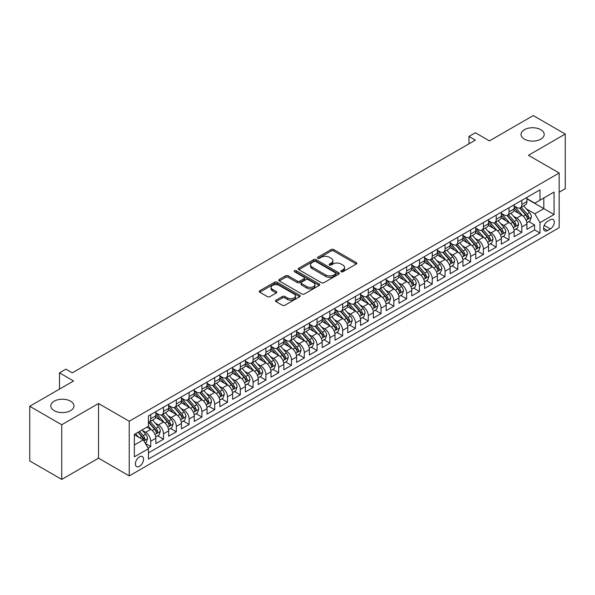 <?xml version="1.0" encoding="UTF-8"?>
<svg xmlns="http://www.w3.org/2000/svg" width="595" height="595" viewBox="0 0 595 595"><rect width="100%" height="100%" fill="white"/><g stroke="black" fill="none" stroke-linecap="round" stroke-linejoin="round"><path stroke-width="0.89" d="M341.173 271.737A1.242 0.721 0 0 0 342.928 271.737L356.271 264.031A1.778 1.026 0 0 0 356.792 263.31A1.778 1.026 0 0 0 356.271 262.581L333.661 249.528A1.778 1.026 0 0 0 331.155 249.528L317.804 257.233A1.242 0.721 0 0 0 317.447 257.747A1.242 0.721 0 0 0 317.804 258.252A1.242 0.721 0 0 0 319.567 258.252L321.293 257.256A5.682 3.28 0 0 1 329.333 257.256L331.214 258.342A5.682 3.28 0 0 1 332.88 260.662A5.682 3.28 0 0 1 331.214 262.983L329.489 263.979A1.242 0.721 0 0 0 329.124 264.485A1.242 0.721 0 0 0 329.489 264.998A1.242 0.721 0 0 0 331.244 264.998L332.977 263.994A5.682 3.28 0 0 1 341.009 263.994L342.899 265.087A5.682 3.28 0 0 1 344.565 267.408A5.682 3.28 0 0 1 342.899 269.728L341.173 270.725A1.242 0.721 0 0 0 340.809 271.231A1.242 0.721 0 0 0 341.173 271.737L341.173 270.725M70.567 401.186A11.58 6.686 0 0 0 57.946 399.736A11.58 6.686 0 0 0 50.798 405.909A11.58 6.686 0 0 0 54.19 410.639A11.58 6.686 0 0 0 66.811 412.09A11.58 6.686 0 0 0 73.959 405.909A11.58 6.686 0 0 0 70.567 401.186M540.81 129.695A11.58 6.686 0 0 0 528.189 128.245A11.58 6.686 0 0 0 521.041 134.418A11.58 6.686 0 0 0 524.433 139.148A11.58 6.686 0 0 0 537.054 140.599A11.58 6.686 0 0 0 544.202 134.418A11.58 6.686 0 0 0 540.81 129.695M139.475 466.309A5.794 3.347 120 0 0 143.254 461.199A5.794 3.347 120 0 0 142.369 456.566A5.794 3.347 120 0 0 139.475 456.848A5.794 3.347 120 0 0 135.69 461.951A5.794 3.347 120 0 0 136.575 466.592A5.794 3.347 120 0 0 139.475 466.309M276.013 300.148A1.778 1.026 0 0 0 275.492 300.869A1.778 1.026 0 0 0 276.013 301.598L282.357 305.257A1.778 1.026 0 0 0 284.871 305.257L299.694 296.704A1.778 1.026 0 0 0 300.207 295.975A1.778 1.026 0 0 0 299.694 295.254L277.084 282.201A1.778 1.026 0 0 0 274.57 282.201L259.747 290.754A1.778 1.026 0 0 0 259.227 291.483A1.778 1.026 0 0 0 259.747 292.204L267.415 296.63A1.778 1.026 0 0 0 269.922 296.63L276.266 292.971A1.778 1.026 0 0 0 276.787 292.242A1.778 1.026 0 0 0 276.266 291.52L272.465 289.326A4.753 2.744 0 0 1 271.075 287.385A4.753 2.744 0 0 1 274.005 284.849A4.753 2.744 0 0 1 279.189 285.444L294.071 294.034A4.753 2.744 0 0 1 295.462 295.975A4.753 2.744 0 0 1 292.532 298.512A4.753 2.744 0 0 1 287.348 297.916L284.871 296.481A1.778 1.026 0 0 0 282.357 296.481L276.013 300.148L276.013 301.598M559.174 192.23L565.25 188.719L565.25 134.054L533.261 115.579L489.432 140.881L475.36 132.759L468.964 136.448L475.36 140.145L72.293 372.849L65.896 369.16L59.5 372.849L59.5 389.108M61.739 424.748L61.739 479.421L98.525 458.18L98.525 403.514L61.739 424.748L29.75 406.281L73.572 380.978L59.5 372.849M98.525 403.514L129.234 421.238L559.174 173.019L559.174 227.692L129.234 475.911L129.234 421.238M565.25 134.054L528.464 155.288L559.174 173.019M321.419 282.707A1.778 1.026 0 0 0 323.933 282.707L338.748 274.146A1.778 1.026 0 0 0 339.269 273.425A1.778 1.026 0 0 0 338.748 272.696L316.146 259.651A1.778 1.026 0 0 0 313.632 259.651L298.809 268.204A1.778 1.026 0 0 0 298.288 268.925A1.778 1.026 0 0 0 298.809 269.654L321.419 282.707M294.979 272.004A1.242 0.721 0 0 1 296.236 272.183L296.236 270.703L319.217 283.979A1.778 1.026 0 0 1 319.738 284.7A1.778 1.026 0 0 1 319.217 285.429L304.402 293.982A1.778 1.026 0 0 1 301.888 293.982L279.278 280.929L279.278 279.479A1.778 1.026 0 0 0 278.757 280.208A1.778 1.026 0 0 0 279.278 280.929M279.278 279.479L285.622 275.82A1.778 1.026 0 0 1 288.136 275.82L297.307 281.108A1.778 1.026 0 0 0 299.813 281.108L304.023 278.683A1.778 1.026 0 0 0 304.543 277.954A1.778 1.026 0 0 0 304.023 277.233L294.48 271.722A1.242 0.721 0 0 1 294.116 271.216A1.242 0.721 0 0 1 294.882 270.546A1.242 0.721 0 0 1 296.236 270.703M61.739 479.421L29.75 460.947L29.75 406.281M148.081 448.117L150.736 446.577L145.425 443.513M142.406 430.468L145.611 432.32A7.237 4.18 60 0 1 150.736 441.185L155.853 438.232L155.853 443.625L163.528 439.192L157.705 435.83M155.198 423.082L158.411 424.934A7.237 4.18 60 0 1 163.528 433.8L168.645 430.847L168.645 436.239L176.328 431.806L170.505 428.445M167.991 415.689L171.204 417.549A7.237 4.18 60 0 1 176.328 426.414L181.445 423.454L181.445 428.854L189.121 424.421L183.297 421.059M180.791 408.304L184.004 410.163A7.237 4.18 60 0 1 189.121 419.021L194.238 416.069L194.238 421.461L201.913 417.028L196.097 413.666M193.583 400.918L196.796 402.77A7.237 4.18 60 0 1 201.913 411.636L207.038 408.683L207.038 414.075L214.713 409.643L208.89 406.281M206.383 393.533L209.596 395.385A7.237 4.18 60 0 1 214.713 404.25L219.83 401.298L219.83 406.69L227.506 402.257L221.682 398.895M219.176 386.14L222.389 387.999A7.237 4.18 60 0 1 227.506 396.865L232.623 393.905L232.623 399.297L240.306 394.864L234.482 391.51M231.976 378.755L235.189 380.607A7.237 4.18 60 0 1 240.306 389.472L245.423 386.519L245.423 391.912L253.098 387.479L247.275 384.117M244.768 371.369L247.981 373.221A7.237 4.18 60 0 1 253.098 382.087L258.215 379.134L258.215 384.526L265.898 380.093L260.075 376.732M257.561 363.976L260.774 365.836A7.237 4.18 60 0 1 265.898 374.701L271.015 371.741L271.015 377.141L278.691 372.708L272.867 369.346M270.361 356.591L273.574 358.45A7.237 4.18 60 0 1 278.691 367.316L283.808 364.356L283.808 369.748L291.483 365.315L285.667 361.953M283.153 349.205L286.366 351.057A7.237 4.18 60 0 1 291.483 359.923L296.608 356.97L296.608 362.362L304.283 357.93L298.459 354.568M295.953 341.82L299.166 343.672A7.237 4.18 60 0 1 304.283 352.538L309.4 349.585L309.4 354.977L317.075 350.544L311.252 347.183M308.745 334.427L311.959 336.287A7.237 4.18 60 0 1 317.075 345.152L322.192 342.192L322.192 347.584L329.875 343.159L324.052 339.797M321.545 327.042L324.758 328.894A7.237 4.18 60 0 1 329.875 337.759L334.992 334.807L334.992 340.199L342.668 335.766L336.844 332.404M334.338 319.656L337.551 321.508A7.237 4.18 60 0 1 342.668 330.374L347.785 327.421L347.785 332.813L355.468 328.38L349.644 325.019M347.13 312.271L350.343 314.123A7.237 4.18 60 0 1 355.468 322.988L360.585 320.036L360.585 325.428L368.26 320.995L362.437 317.633M359.93 304.878L363.143 306.737A7.237 4.18 60 0 1 368.26 315.603L373.377 312.643L373.377 318.035L381.053 313.602L375.237 310.24M372.723 297.493L375.936 299.345A7.237 4.18 60 0 1 381.053 308.21L386.177 305.257L386.177 310.649L393.853 306.217L388.029 302.855M385.523 290.107L388.736 291.959A7.237 4.18 60 0 1 393.853 300.825L398.97 297.872L398.97 303.264L406.645 298.831L400.822 295.47M398.315 282.714L401.528 284.574A7.237 4.18 60 0 1 406.645 293.439L411.762 290.479L411.762 295.879L419.445 291.446L413.622 288.084M411.115 275.329L414.328 277.181A7.237 4.18 60 0 1 419.445 286.046L424.562 283.094L424.562 288.486L432.238 284.053L426.414 280.691M423.908 267.943L427.121 269.795A7.237 4.18 60 0 1 432.238 278.661L437.355 275.708L437.355 281.1L445.038 276.668L439.214 273.306M436.7 260.558L439.913 262.41A7.237 4.18 60 0 1 445.038 271.275L450.155 268.323L450.155 273.715L457.83 269.282L452.007 265.92M449.5 253.165L452.713 255.024A7.237 4.18 60 0 1 457.83 263.89L462.947 260.93L462.947 266.322L470.623 261.889L464.807 258.528M462.293 245.78L465.506 247.632A7.237 4.18 60 0 1 470.623 256.497L475.747 253.544L475.747 258.937L483.423 254.504L477.599 251.142M475.093 238.394L478.306 240.246A7.237 4.18 60 0 1 483.423 249.112L488.54 246.159L488.54 251.551L496.215 247.118L490.392 243.757M487.885 231.001L491.098 232.861A7.237 4.18 60 0 1 496.215 241.726L501.332 238.766L501.332 244.166L509.015 239.733L503.191 236.371M500.685 223.616L503.898 225.475A7.237 4.18 60 0 1 509.015 234.333L514.132 231.381L514.132 236.773L521.808 232.34L521.808 226.948A7.237 4.18 -120 0 0 516.691 218.082L513.478 216.23M515.984 228.978L521.808 232.34M155.853 438.232A7.237 4.18 -120 0 0 150.736 429.367L146.898 427.151M168.645 430.847A7.237 4.18 -120 0 0 163.528 421.981L155.615 417.415M181.445 423.454A7.237 4.18 -120 0 0 176.328 414.596L168.415 410.022M194.238 416.069A7.237 4.18 -120 0 0 189.121 407.203L181.207 402.637M207.038 408.683A7.237 4.18 -120 0 0 201.913 399.818L194 395.251M219.83 401.298A7.237 4.18 -120 0 0 214.713 392.432L206.8 387.858M232.623 393.905A7.237 4.18 -120 0 0 227.506 385.039L219.592 380.473M245.423 386.519A7.237 4.18 -120 0 0 240.306 377.654L232.392 373.087M258.215 379.134A7.237 4.18 -120 0 0 253.098 370.269L245.185 365.702M271.015 371.741A7.237 4.18 -120 0 0 265.898 362.883L257.985 358.309M283.808 364.356A7.237 4.18 -120 0 0 278.691 355.49L270.777 350.924M296.608 356.97A7.237 4.18 -120 0 0 291.483 348.105L283.57 343.538M309.4 349.585A7.237 4.18 -120 0 0 304.283 340.719L296.37 336.145M322.192 342.192A7.237 4.18 -120 0 0 317.075 333.326L309.162 328.76M334.992 334.807A7.237 4.18 -120 0 0 329.875 325.941L321.962 321.374M347.785 327.421A7.237 4.18 -120 0 0 342.668 318.556L334.754 313.989M360.585 320.036A7.237 4.18 -120 0 0 355.468 311.17L347.554 306.596M373.377 312.643A7.237 4.18 -120 0 0 368.26 303.777L360.347 299.211M386.177 305.257A7.237 4.18 -120 0 0 381.053 296.392L373.139 291.825M398.97 297.872A7.237 4.18 -120 0 0 393.853 289.006L385.939 284.432M411.762 290.479A7.237 4.18 -120 0 0 406.645 281.613L398.732 277.047M424.562 283.094A7.237 4.18 -120 0 0 419.445 274.228L411.532 269.661M437.355 275.708A7.237 4.18 -120 0 0 432.238 266.843L424.324 262.276M450.155 268.323A7.237 4.18 -120 0 0 445.038 259.457L437.124 254.883M462.947 260.93A7.237 4.18 -120 0 0 457.83 252.064L449.917 247.498M475.747 253.544A7.237 4.18 -120 0 0 470.623 244.679L462.709 240.112M488.54 246.159A7.237 4.18 -120 0 0 483.423 237.293L475.509 232.719M501.332 238.766A7.237 4.18 -120 0 0 496.215 229.901L488.302 225.334M514.132 231.381A7.237 4.18 -120 0 0 509.015 222.515L501.102 217.949M550.345 219.786L547.526 221.407A5.608 3.235 120 0 0 543.86 226.353A5.608 3.235 120 0 0 544.722 230.845A5.608 3.235 120 0 0 547.526 230.57L550.345 228.941A5.608 3.235 120 0 0 554.005 224.003A5.608 3.235 120 0 0 553.149 219.503A5.608 3.235 120 0 0 550.345 219.786M134.358 445.03L143.313 439.861L148.43 448.719L148.43 459.065L539.977 233.009L539.977 222.664L534.86 213.798L526.27 208.845M148.43 448.719L134.358 456.848L134.358 434.387L148.43 426.265L148.43 415.92L539.977 189.864L539.977 200.203L554.057 192.081L554.057 214.535L539.977 222.664M155.853 412.818L158.411 414.298A7.237 4.18 60 0 0 162.033 414.656L167.15 411.703A7.237 4.18 -120 0 0 168.645 408.386L168.645 404.25M168.645 405.433L171.204 406.906A7.237 4.18 60 0 0 174.826 407.27L179.943 404.31A7.237 4.18 -120 0 0 181.445 401L181.445 396.865M181.445 398.048L184.004 399.52A7.237 4.18 60 0 0 187.618 399.877L192.743 396.924A7.237 4.18 -120 0 0 194.238 393.615L194.238 389.472M194.238 390.655L196.796 392.135A7.237 4.18 60 0 0 200.418 392.492L205.535 389.539A7.237 4.18 -120 0 0 207.038 386.222L207.038 382.087M207.038 383.269L209.596 384.749A7.237 4.18 60 0 0 213.211 385.106L218.328 382.154A7.237 4.18 -120 0 0 219.83 378.837L219.83 374.701M219.83 375.884L222.389 377.356A7.237 4.18 60 0 0 226.011 377.721L231.128 374.761A7.237 4.18 -120 0 0 232.623 371.451L232.623 367.308M232.623 368.491L235.189 369.971A7.237 4.18 60 0 0 238.803 370.328L243.92 367.375A7.237 4.18 -120 0 0 245.423 364.058L245.423 359.923M245.423 361.106L247.981 362.586A7.237 4.18 60 0 0 251.603 362.943L256.72 359.99A7.237 4.18 -120 0 0 258.215 356.673L258.215 352.538M258.215 353.72L260.774 355.2A7.237 4.18 60 0 0 264.396 355.557L269.513 352.597A7.237 4.18 -120 0 0 271.015 349.287L271.015 345.152M271.015 346.335L273.574 347.807A7.237 4.18 60 0 0 277.188 348.164L282.313 345.212A7.237 4.18 -120 0 0 283.808 341.902L283.808 337.759M283.808 338.942L286.366 340.422A7.237 4.18 60 0 0 289.988 340.779L295.105 337.826A7.237 4.18 -120 0 0 296.608 334.509L296.608 330.374M296.608 331.556L299.166 333.036A7.237 4.18 60 0 0 302.781 333.393L307.898 330.441A7.237 4.18 -120 0 0 309.4 327.124L309.4 322.988M309.4 324.171L311.959 325.644A7.237 4.18 60 0 0 315.581 326.008L320.698 323.048A7.237 4.18 -120 0 0 322.192 319.738L322.192 315.595M322.192 316.778L324.758 318.258A7.237 4.18 60 0 0 328.373 318.615L333.49 315.662A7.237 4.18 -120 0 0 334.992 312.345L334.992 308.21M334.992 309.393L337.551 310.873A7.237 4.18 60 0 0 341.173 311.23L346.29 308.277A7.237 4.18 -120 0 0 347.785 304.96L347.785 300.825M347.785 302.007L350.343 303.487A7.237 4.18 60 0 0 353.966 303.844L359.083 300.884A7.237 4.18 -120 0 0 360.585 297.574L360.585 293.439M360.585 294.622L363.143 296.094A7.237 4.18 60 0 0 366.758 296.451L371.882 293.499A7.237 4.18 -120 0 0 373.377 290.189L373.377 286.046M373.377 287.229L375.936 288.709A7.237 4.18 60 0 0 379.558 289.066L384.675 286.113A7.237 4.18 -120 0 0 386.177 282.796L386.177 278.661M386.177 279.843L388.736 281.323A7.237 4.18 60 0 0 392.35 281.68L397.467 278.728A7.237 4.18 -120 0 0 398.97 275.411L398.97 271.275M398.97 272.458L401.528 273.931A7.237 4.18 60 0 0 405.15 274.295L410.267 271.335A7.237 4.18 -120 0 0 411.762 268.025L411.762 263.89M411.762 265.065L414.328 266.545A7.237 4.18 60 0 0 417.943 266.902L423.06 263.949A7.237 4.18 -120 0 0 424.562 260.64L424.562 256.497M424.562 257.68L427.121 259.16A7.237 4.18 60 0 0 430.743 259.517L435.86 256.564A7.237 4.18 -120 0 0 437.355 253.247L437.355 249.112M437.355 250.294L439.913 251.774A7.237 4.18 60 0 0 443.535 252.131L448.652 249.171A7.237 4.18 -120 0 0 450.155 245.861L450.155 241.726M450.155 242.909L452.713 244.381A7.237 4.18 60 0 0 456.328 244.738L461.452 241.786A7.237 4.18 -120 0 0 462.947 238.476L462.947 234.333M462.947 235.516L465.506 236.996A7.237 4.18 60 0 0 469.128 237.353L474.245 234.4A7.237 4.18 -120 0 0 475.747 231.083L475.747 226.948M475.747 228.13L478.306 229.611A7.237 4.18 60 0 0 481.92 229.968L487.037 227.015A7.237 4.18 -120 0 0 488.54 223.698L488.54 219.562M488.54 220.745L491.098 222.218A7.237 4.18 60 0 0 494.72 222.582L499.837 219.622A7.237 4.18 -120 0 0 501.332 216.312L501.332 212.177M501.332 213.36L503.898 214.832A7.237 4.18 60 0 0 507.513 215.189L512.63 212.237A7.237 4.18 -120 0 0 514.132 208.927L514.132 204.784M148.43 452.862L534.607 229.908L534.607 224.955L526.925 229.387L526.925 223.995A7.237 4.18 -120 0 0 521.808 215.13L513.894 210.563M514.132 205.967L516.691 207.447A7.237 4.18 -120 0 0 520.313 207.804A7.237 4.18 -120 0 0 521.808 204.494L521.808 200.351M520.313 207.804L525.43 204.851A7.237 4.18 -120 0 0 526.925 201.534L526.925 197.399M150.736 414.589L150.736 418.731A7.237 4.18 60 0 1 149.233 422.041A7.237 4.18 60 0 1 148.43 422.338M149.233 422.041L154.35 419.088A7.237 4.18 -120 0 0 155.853 415.771L155.853 411.636M163.528 407.203L163.528 411.338A7.237 4.18 60 0 1 162.033 414.656M176.328 399.818L176.328 403.953A7.237 4.18 60 0 1 174.826 407.27M189.121 392.432L189.121 396.568A7.237 4.18 60 0 1 187.618 399.877M201.913 385.039L201.913 389.182A7.237 4.18 60 0 1 200.418 392.492M214.713 377.654L214.713 381.789A7.237 4.18 60 0 1 213.211 385.106M227.506 370.269L227.506 374.404A7.237 4.18 60 0 1 226.011 377.721M240.306 362.876L240.306 367.018A7.237 4.18 60 0 1 238.803 370.328M253.098 355.49L253.098 359.625A7.237 4.18 60 0 1 251.603 362.943M265.898 348.105L265.898 352.24A7.237 4.18 60 0 1 264.396 355.557M278.691 340.719L278.691 344.855A7.237 4.18 60 0 1 277.188 348.164M291.483 333.326L291.483 337.469A7.237 4.18 60 0 1 289.988 340.779M304.283 325.941L304.283 330.076A7.237 4.18 60 0 1 302.781 333.393M317.075 318.556L317.075 322.691A7.237 4.18 60 0 1 315.581 326.008M329.875 311.17L329.875 315.305A7.237 4.18 60 0 1 328.373 318.615M342.668 303.777L342.668 307.92A7.237 4.18 60 0 1 341.173 311.23M355.468 296.392L355.468 300.527A7.237 4.18 60 0 1 353.966 303.844M368.26 289.006L368.26 293.142A7.237 4.18 60 0 1 366.758 296.451M381.053 281.613L381.053 285.756A7.237 4.18 60 0 1 379.558 289.066M393.853 274.228L393.853 278.363A7.237 4.18 60 0 1 392.35 281.68M406.645 266.843L406.645 270.978A7.237 4.18 60 0 1 405.15 274.295M419.445 259.457L419.445 263.592A7.237 4.18 60 0 1 417.943 266.902M432.238 252.064L432.238 256.207A7.237 4.18 60 0 1 430.743 259.517M445.038 244.679L445.038 248.814A7.237 4.18 60 0 1 443.535 252.131M457.83 237.293L457.83 241.429A7.237 4.18 60 0 1 456.328 244.738M470.623 229.901L470.623 234.043A7.237 4.18 60 0 1 469.128 237.353M483.423 222.515L483.423 226.65A7.237 4.18 60 0 1 481.92 229.968M496.215 215.13L496.215 219.265A7.237 4.18 60 0 1 494.72 222.582M509.015 207.744L509.015 211.88A7.237 4.18 60 0 1 507.513 215.189M509.015 234.333L509.015 239.733M496.215 241.726L496.215 247.118M483.423 249.112L483.423 254.504M470.623 256.497L470.623 261.889M457.83 263.89L457.83 269.282M445.038 271.275L445.038 276.668M432.238 278.661L432.238 284.053M419.445 286.046L419.445 291.446M406.645 293.439L406.645 298.831M393.853 300.825L393.853 306.217M381.053 308.21L381.053 313.602M368.26 315.603L368.26 320.995M355.468 322.988L355.468 328.38M342.668 330.374L342.668 335.766M329.875 337.759L329.875 343.159M317.075 345.152L317.075 350.544M304.283 352.538L304.283 357.93M291.483 359.923L291.483 365.315M278.691 367.316L278.691 372.708M265.898 374.701L265.898 380.093M253.098 382.087L253.098 387.479M240.306 389.472L240.306 394.864M227.506 396.865L227.506 402.257M214.713 404.25L214.713 409.643M201.913 411.636L201.913 417.028M189.121 419.021L189.121 424.421M176.328 426.414L176.328 431.806M163.528 433.8L163.528 439.192M150.736 441.185L150.736 446.577M143.313 439.861L134.358 434.685M534.86 213.798L543.815 208.629L543.815 197.986L554.057 192.081M526.925 198.879L554.057 214.535M526.925 198.581L534.86 203.163L539.977 200.203M98.525 458.18L129.234 475.911M468.964 136.448L468.964 143.841M528.784 221.593L534.607 224.955M534.607 229.908L539.977 233.009M341.664 271.915L342.899 271.201A5.682 3.28 0 0 0 344.565 268.88L344.565 267.408M332.88 260.662L332.88 262.142A5.682 3.28 0 0 1 331.214 264.463L329.987 265.169M356.271 262.581L356.271 264.031L333.661 251.008A1.778 1.026 0 0 0 331.155 251.008L318.303 258.423M338.748 272.696L338.748 274.146L316.146 261.123A1.778 1.026 0 0 0 313.632 261.123L298.831 269.669M335.61 273.931A1.242 0.721 0 0 0 335.974 273.425A1.242 0.721 0 0 0 335.61 272.919L315.767 261.458A1.242 0.721 0 0 0 314.011 261.458L312.189 262.514A5.682 3.28 0 0 0 310.523 264.834A5.682 3.28 0 0 0 312.189 267.155L325.755 274.987A5.682 3.28 0 0 0 333.788 274.987L335.61 273.931L335.61 275.411A1.242 0.721 0 0 0 335.974 274.905L335.974 273.425M310.523 264.834L310.523 266.307A5.682 3.28 0 0 0 312.189 268.628L312.189 267.155M335.61 275.411L333.788 276.459A5.682 3.28 0 0 1 325.755 276.459L312.189 268.628M279.308 280.944L285.622 277.292L285.622 275.82M304.543 277.954L304.543 279.434A1.778 1.026 0 0 1 304.023 280.156L299.813 282.588A1.778 1.026 0 0 1 297.307 282.588L288.136 277.292A1.778 1.026 0 0 0 285.622 277.292M296.236 272.183L319.195 285.436M306.819 286.604A4.753 2.744 0 0 0 311.996 287.199A4.753 2.744 0 0 0 314.926 284.663A4.753 2.744 0 0 0 313.535 282.722L308.292 279.695A1.778 1.026 0 0 0 305.785 279.695L301.576 282.127A1.778 1.026 0 0 0 301.055 282.848A1.778 1.026 0 0 0 301.576 283.577L306.819 286.604L306.819 288.084A4.753 2.744 0 0 0 311.996 288.679A4.753 2.744 0 0 0 314.926 286.143L314.926 284.663M301.055 282.848L301.055 284.328A1.778 1.026 0 0 0 301.576 285.057L301.576 283.577M306.819 288.084L301.576 285.057M295.462 295.975L295.462 297.455A4.753 2.744 0 0 1 292.532 299.992A4.753 2.744 0 0 1 287.348 299.397L284.871 297.961A1.778 1.026 0 0 0 282.357 297.961L276.035 301.613M271.075 287.385L271.075 288.858A4.753 2.744 0 0 0 272.465 290.799L272.465 289.326M276.244 292.978L272.465 290.799M299.664 296.712L277.084 283.674A1.778 1.026 0 0 0 274.57 283.674L259.777 292.219M526.82 222.723L530.123 220.819L531.402 217.123A4.797 2.767 -120 0 0 529.535 212.623L523.689 205.855M522.522 215.598L515.59 207.573A13.841 7.995 -120 0 0 514.132 206.049M518.714 213.345L514.839 208.852A11.491 6.634 -120 0 0 514.132 208.079M519.658 208.064L525.571 214.914A4.797 2.767 60 0 1 527.282 218.216C528.003 219.176 528.516 218.886 528.814 217.331A4.797 2.767 -120 0 0 527.103 214.022L521.257 207.253M520.008 207.953L526.359 215.308A2.439 1.413 60 0 1 526.977 216.268L528.814 217.331M527.282 218.216L527.631 218.782M514.02 230.116L517.33 228.205L518.609 224.508A4.797 2.767 -120 0 0 516.743 220.009L510.897 213.241M509.722 222.984L502.79 214.959A13.841 7.995 -120 0 0 501.332 213.434M505.921 220.73L502.046 216.245A11.491 6.634 -120 0 0 501.332 215.472M506.858 215.45L512.778 222.299A4.797 2.767 60 0 1 514.482 225.602C515.203 226.569 515.716 226.271 516.021 224.717A4.797 2.767 -120 0 0 514.311 221.414L508.465 214.646M507.208 215.338L513.567 222.694A2.439 1.413 60 0 1 514.177 223.653L516.021 224.717M514.482 225.602L514.831 226.167M501.228 237.502L504.538 235.59L505.817 231.901A4.797 2.767 -120 0 0 503.943 227.394L498.097 220.626M496.929 230.369L489.997 222.344A13.841 7.995 -120 0 0 488.54 220.819M493.129 228.123L489.246 223.631A11.491 6.634 -120 0 0 488.54 222.857M494.066 222.842L499.978 229.685A4.797 2.767 60 0 1 501.689 232.987C502.411 233.954 502.924 233.657 503.221 232.102A4.797 2.767 -120 0 0 501.518 228.8L495.672 222.032M494.415 222.731L500.767 230.087A2.439 1.413 60 0 1 501.384 231.038L503.221 232.102M501.689 232.987L502.039 233.56M488.436 244.887L491.738 242.983L493.017 239.287A4.797 2.767 -120 0 0 491.15 234.787L485.304 228.011M484.129 237.762L477.197 229.73A13.841 7.995 -120 0 0 475.747 228.212M480.329 235.508L476.454 231.016A11.491 6.634 -120 0 0 475.747 230.243M481.273 230.228L487.186 237.07A4.797 2.767 60 0 1 488.897 240.38C489.611 241.339 490.124 241.049 490.429 239.488A4.797 2.767 -120 0 0 488.718 236.185L482.872 229.417M481.615 230.116L487.974 237.472A2.439 1.413 60 0 1 488.584 238.424L490.429 239.488M488.897 240.38L489.239 240.945M475.636 252.28L478.945 250.369L480.224 246.672A4.797 2.767 -120 0 0 478.358 242.172L472.512 235.404M471.337 245.147L464.405 237.122A13.841 7.995 -120 0 0 462.947 235.598M467.536 242.894L463.654 238.402A11.491 6.634 -120 0 0 462.947 237.636M468.473 237.613L474.386 244.463A4.797 2.767 60 0 1 476.097 247.765C476.818 248.732 477.331 248.435 477.636 246.88A4.797 2.767 -120 0 0 475.926 243.578L470.08 236.803M468.823 237.502L475.174 244.857A2.439 1.413 60 0 1 475.792 245.817L477.636 246.88M476.097 247.765L476.446 248.331M462.843 259.665L466.145 257.754L467.425 254.058A4.797 2.767 -120 0 0 465.558 249.558L459.712 242.79M458.544 252.533L451.605 244.508A13.841 7.995 -120 0 0 450.155 242.983M454.736 250.279L450.861 245.795A11.491 6.634 -120 0 0 450.155 245.021M455.681 244.999L461.594 251.849A4.797 2.767 60 0 1 463.304 255.151C464.026 256.118 464.531 255.82 464.836 254.266A4.797 2.767 -120 0 0 463.126 250.964L457.28 244.195M456.03 244.887L462.382 252.25A2.439 1.413 60 0 1 462.999 253.202L464.836 254.266M463.304 255.151L463.654 255.724M450.043 267.051L453.353 265.139L454.632 261.45A4.797 2.767 -120 0 0 452.765 256.943L446.919 250.175M445.744 259.926L438.812 251.893A13.841 7.995 -120 0 0 437.355 250.376M441.944 257.672L438.061 253.18A11.491 6.634 -120 0 0 437.355 252.406M442.881 252.392L448.794 259.234A4.797 2.767 60 0 1 450.504 262.536C451.226 263.503 451.739 263.206 452.044 261.651A4.797 2.767 -120 0 0 450.333 258.349L444.487 251.581M443.23 252.28L449.582 259.636A2.439 1.413 60 0 1 450.199 260.588L452.044 261.651M450.504 262.536L450.854 263.109M437.251 274.436L440.553 272.532L441.832 268.836A4.797 2.767 -120 0 0 439.965 264.336L434.119 257.568M432.952 267.311L426.02 259.279A13.841 7.995 -120 0 0 424.562 257.761M429.144 265.058L425.269 260.565A11.491 6.634 -120 0 0 424.562 259.792M430.088 259.777L436.001 266.627A4.797 2.767 60 0 1 437.712 269.929C438.433 270.889 438.946 270.599 439.244 269.044A4.797 2.767 -120 0 0 437.533 265.734L431.687 258.966M430.438 259.665L436.789 267.021A2.439 1.413 60 0 1 437.407 267.981L439.244 269.044M437.712 269.929L438.061 270.494M424.451 281.829L427.76 279.918L429.04 276.221A4.797 2.767 -120 0 0 427.173 271.722L421.327 264.954M420.152 274.697L413.22 266.672A13.841 7.995 -120 0 0 411.762 265.147M416.351 272.443L412.476 267.958A11.491 6.634 -120 0 0 411.762 267.185M417.288 267.162L423.209 274.012A4.797 2.767 60 0 1 424.912 277.315C425.633 278.282 426.146 277.984 426.451 276.43A4.797 2.767 -120 0 0 424.741 273.127L418.895 266.359M417.638 267.051L423.997 274.407A2.439 1.413 60 0 1 424.607 275.366L426.451 276.43M424.912 277.315L425.261 277.88M411.658 289.215L414.968 287.303L416.247 283.614A4.797 2.767 -120 0 0 414.373 279.107L408.527 272.339M407.359 282.082L400.428 274.057A13.841 7.995 -120 0 0 398.97 272.532M403.559 279.829L399.676 275.344A11.491 6.634 -120 0 0 398.97 274.57M404.496 274.555L410.409 281.398A4.797 2.767 60 0 1 412.119 284.7C412.841 285.667 413.354 285.369 413.651 283.815A4.797 2.767 -120 0 0 411.948 280.513L406.095 273.745M404.845 274.444L411.197 281.799A2.439 1.413 60 0 1 411.814 282.751L413.651 283.815M412.119 284.7L412.469 285.273M398.866 296.6L402.168 294.696L403.447 291A4.797 2.767 -120 0 0 401.58 286.5L395.735 279.724M394.559 289.475L387.628 281.442A13.841 7.995 -120 0 0 386.177 279.925M390.759 287.221L386.884 282.729A11.491 6.634 -120 0 0 386.177 281.956M391.703 281.941L397.616 288.783A4.797 2.767 60 0 1 399.327 292.093C400.041 293.052 400.554 292.755 400.859 291.2A4.797 2.767 -120 0 0 399.148 287.898L393.302 281.13M392.046 281.829L398.405 289.185A2.439 1.413 60 0 1 399.014 290.137L400.859 291.2M399.327 292.093L399.669 292.658M386.066 303.993L389.375 302.082L390.655 298.385A4.797 2.767 -120 0 0 388.788 293.885L382.942 287.117M381.767 296.86L374.835 288.835A13.841 7.995 -120 0 0 373.377 287.311M377.966 294.607L374.084 290.115A11.491 6.634 -120 0 0 373.377 289.349M378.903 289.326L384.816 296.176A4.797 2.767 60 0 1 386.527 299.478C387.248 300.445 387.762 300.148 388.066 298.593A4.797 2.767 -120 0 0 386.356 295.291L380.51 288.516M379.253 289.215L385.605 296.57A2.439 1.413 60 0 1 386.222 297.53L388.066 298.593M386.527 299.478L386.876 300.044M373.273 311.378L376.576 309.467L377.855 305.771A4.797 2.767 -120 0 0 375.988 301.271L370.142 294.503M368.974 304.246L362.035 296.221A13.841 7.995 -120 0 0 360.585 294.696M365.166 301.992L361.291 297.507A11.491 6.634 -120 0 0 360.585 296.734M366.111 296.712L372.024 303.562A4.797 2.767 60 0 1 373.734 306.864C374.456 307.831 374.962 307.533 375.267 305.979A4.797 2.767 -120 0 0 373.556 302.676L367.71 295.908M366.453 296.6L372.812 303.963A2.439 1.413 60 0 1 373.429 304.915L375.267 305.979M373.734 306.864L374.084 307.437M360.473 318.764L363.783 316.852L365.062 313.163A4.797 2.767 -120 0 0 363.195 308.656L357.35 301.888M356.174 311.631L349.243 303.606A13.841 7.995 -120 0 0 347.785 302.089M352.374 309.385L348.492 304.893A11.491 6.634 -120 0 0 347.785 304.119M353.311 304.105L359.224 310.947A4.797 2.767 60 0 1 360.934 314.249C361.656 315.216 362.169 314.919 362.474 313.364A4.797 2.767 -120 0 0 360.763 310.062L354.918 303.294M353.661 303.993L360.012 311.349A2.439 1.413 60 0 1 360.63 312.301L362.474 313.364M360.934 314.249L361.284 314.822M347.681 326.149L350.983 324.245L352.262 320.549A4.797 2.767 -120 0 0 350.396 316.049L344.55 309.281M343.382 319.024L336.443 310.992A13.841 7.995 -120 0 0 334.992 309.474M339.574 316.771L335.699 312.278A11.491 6.634 -120 0 0 334.992 311.505M340.519 311.49L346.431 318.34A4.797 2.767 60 0 1 348.142 321.642C348.863 322.602 349.377 322.312 349.674 320.757A4.797 2.767 -120 0 0 347.963 317.447L342.118 310.679M340.868 311.378L347.22 318.734A2.439 1.413 60 0 1 347.837 319.693L349.674 320.757M348.142 321.642L348.492 322.207M334.881 333.542L338.191 331.631L339.47 327.934A4.797 2.767 -120 0 0 337.603 323.435L331.757 316.666M330.582 326.41L323.65 318.385A13.841 7.995 -120 0 0 322.192 316.86M326.781 324.156L322.907 319.664A11.491 6.634 -120 0 0 322.192 318.898M327.719 318.875L333.639 325.725A4.797 2.767 60 0 1 335.342 329.028C336.063 329.994 336.577 329.697 336.882 328.142A4.797 2.767 -120 0 0 335.171 324.84L329.325 318.072M328.068 318.764L334.427 326.12A2.439 1.413 60 0 1 335.037 327.079L336.882 328.142M335.342 329.028L335.692 329.593M322.088 340.928L325.398 339.016L326.67 335.327A4.797 2.767 -120 0 0 324.803 330.82L318.957 324.052M317.789 333.795L310.858 325.77A13.841 7.995 -120 0 0 309.4 324.245M313.989 331.541L310.107 327.057A11.491 6.634 -120 0 0 309.4 326.283M314.926 326.268L320.839 333.111A4.797 2.767 60 0 1 322.55 336.413C323.271 337.38 323.784 337.082 324.082 335.528A4.797 2.767 -120 0 0 322.378 332.226L316.525 325.458M315.276 326.157L321.627 333.512A2.439 1.413 60 0 1 322.245 334.464L324.082 335.528M322.55 336.413L322.899 336.986M309.296 348.313L312.598 346.409L313.877 342.713A4.797 2.767 -120 0 0 312.011 338.205L306.165 331.437M304.99 341.188L298.058 333.155A13.841 7.995 -120 0 0 296.608 331.638M301.189 338.934L297.314 334.442A11.491 6.634 -120 0 0 296.608 333.669M302.134 333.654L308.046 340.496A4.797 2.767 60 0 1 309.757 343.806C310.471 344.765 310.984 344.468 311.289 342.913A4.797 2.767 -120 0 0 309.579 339.611L303.733 332.843M302.476 333.542L308.835 340.898A2.439 1.413 60 0 1 309.445 341.85L311.289 342.913M309.757 343.806L310.099 344.371M296.496 355.706L299.806 353.794L301.085 350.098A4.797 2.767 -120 0 0 299.218 345.598L293.372 338.83M292.197 348.573L285.265 340.548A13.841 7.995 -120 0 0 283.808 339.024M288.397 346.32L284.514 341.828A11.491 6.634 -120 0 0 283.808 341.061M289.334 341.039L295.246 347.889A4.797 2.767 60 0 1 296.957 351.191C297.679 352.151 298.192 351.861 298.497 350.306A4.797 2.767 -120 0 0 296.786 346.997L290.94 340.228M289.683 340.928L296.035 348.283A2.439 1.413 60 0 1 296.652 349.243L298.497 350.306M296.957 351.191L297.307 351.757M283.703 363.091L287.006 361.18L288.285 357.483A4.797 2.767 -120 0 0 286.418 352.984L280.572 346.216M279.405 355.959L272.465 347.934A13.841 7.995 -120 0 0 271.015 346.409M275.597 353.705L271.722 349.22A11.491 6.634 -120 0 0 271.015 348.447M276.541 348.425L282.454 355.274A4.797 2.767 60 0 1 284.165 358.577C284.886 359.544 285.392 359.246 285.697 357.692A4.797 2.767 -120 0 0 283.986 354.389L278.14 347.621M276.883 348.313L283.242 355.676A2.439 1.413 60 0 1 283.86 356.628L285.697 357.692M284.165 358.577L284.514 359.149M270.904 370.477L274.213 368.565L275.492 364.876A4.797 2.767 -120 0 0 273.626 360.369L267.78 353.601M266.605 363.344L259.673 355.319A13.841 7.995 -120 0 0 258.215 353.802M262.804 361.098L258.922 356.606A11.491 6.634 -120 0 0 258.215 355.832M263.741 355.817L269.654 362.66A4.797 2.767 60 0 1 271.365 365.962C272.086 366.929 272.599 366.632 272.904 365.077A4.797 2.767 -120 0 0 271.194 361.775L265.348 355.007M264.091 355.706L270.442 363.062A2.439 1.413 60 0 1 271.06 364.014L272.904 365.077M271.365 365.962L271.714 366.535M258.111 377.862L261.413 375.958L262.692 372.262A4.797 2.767 -120 0 0 260.826 367.762L254.98 360.987M253.812 370.737L246.873 362.705A13.841 7.995 -120 0 0 245.423 361.187M250.004 368.483L246.129 363.991A11.491 6.634 -120 0 0 245.423 363.218M250.949 363.203L256.862 370.053A4.797 2.767 60 0 1 258.572 373.355C259.294 374.315 259.807 374.024 260.104 372.463A4.797 2.767 -120 0 0 258.394 369.16L252.548 362.392M251.298 363.091L257.65 370.447A2.439 1.413 60 0 1 258.267 371.406L260.104 372.463M258.572 373.355L258.922 373.92M245.311 385.255L248.621 383.344L249.9 379.647A4.797 2.767 -120 0 0 248.033 375.147L242.187 368.379M241.012 378.123L234.08 370.097A13.841 7.995 -120 0 0 232.623 368.573M237.212 375.869L233.337 371.377A11.491 6.634 -120 0 0 232.623 370.611M238.149 370.588L244.069 377.438A4.797 2.767 60 0 1 245.772 380.74C246.494 381.707 247.007 381.41 247.312 379.855A4.797 2.767 -120 0 0 245.601 376.553L239.755 369.785M238.498 370.477L244.857 377.832A2.439 1.413 60 0 1 245.467 378.792L247.312 379.855M245.772 380.74L246.122 381.306M232.519 392.64L235.828 390.729L237.1 387.04A4.797 2.767 -120 0 0 235.233 382.533L229.387 375.765M228.22 385.508L221.288 377.483A13.841 7.995 -120 0 0 219.83 375.958M224.419 383.254L220.537 378.77A11.491 6.634 -120 0 0 219.83 377.996M225.356 377.981L231.269 384.824A4.797 2.767 60 0 1 232.98 388.126C233.701 389.093 234.214 388.795 234.512 387.241A4.797 2.767 -120 0 0 232.809 383.939L226.955 377.171M225.706 377.87L232.057 385.225A2.439 1.413 60 0 1 232.675 386.177L234.512 387.241M232.98 388.126L233.329 388.699M219.726 400.026L223.028 398.122L224.308 394.426A4.797 2.767 -120 0 0 222.441 389.918L216.595 383.15M215.42 392.901L208.488 384.868A13.841 7.995 -120 0 0 207.038 383.351M211.619 390.647L207.744 386.155A11.491 6.634 -120 0 0 207.038 385.381M212.564 385.367L218.477 392.209A4.797 2.767 60 0 1 220.187 395.519C220.901 396.478 221.414 396.181 221.719 394.626A4.797 2.767 -120 0 0 220.009 391.324L214.163 384.556M212.906 385.255L219.265 392.611A2.439 1.413 60 0 1 219.875 393.563L221.719 394.626M220.187 395.519L220.529 396.084M206.926 407.411L210.236 405.507L211.515 401.811A4.797 2.767 -120 0 0 209.648 397.311L203.795 390.543M202.627 400.286L195.696 392.261A13.841 7.995 -120 0 0 194.238 390.737M198.827 398.033L194.944 393.54A11.491 6.634 -120 0 0 194.238 392.767M199.764 392.752L205.677 399.602A4.797 2.767 60 0 1 207.387 402.904C208.109 403.864 208.622 403.574 208.927 402.019A4.797 2.767 -120 0 0 207.216 398.71L201.37 391.941M200.113 392.64L206.465 399.996A2.439 1.413 60 0 1 207.082 400.956L208.927 402.019M207.387 402.904L207.737 403.47M194.134 414.804L197.436 412.893L198.715 409.196A4.797 2.767 -120 0 0 196.848 404.697L191.002 397.929M189.835 407.672L182.896 399.647A13.841 7.995 -120 0 0 181.445 398.122M186.027 405.418L182.152 400.933A11.491 6.634 -120 0 0 181.445 400.16M186.971 400.137L192.884 406.987A4.797 2.767 60 0 1 194.595 410.29C195.316 411.257 195.822 410.959 196.127 409.405A4.797 2.767 -120 0 0 194.416 406.102L188.57 399.334M187.313 400.026L193.672 407.382A2.439 1.413 60 0 1 194.29 408.341L196.127 409.405M194.595 410.29L194.944 410.862M181.334 422.19L184.643 420.278L185.923 416.589A4.797 2.767 -120 0 0 184.056 412.082L178.21 405.314M177.035 415.057L170.103 407.032A13.841 7.995 -120 0 0 168.645 405.507M173.234 412.811L169.352 408.319A11.491 6.634 -120 0 0 168.645 407.545M174.171 407.53L180.084 414.373A4.797 2.767 60 0 1 181.795 417.675C182.516 418.642 183.029 418.345 183.334 416.79A4.797 2.767 -120 0 0 181.624 413.488L175.778 406.72M174.521 407.419L180.873 414.774A2.439 1.413 60 0 1 181.49 415.727L183.334 416.79M181.795 417.675L182.144 418.248M168.541 429.575L171.843 427.671L173.123 423.975A4.797 2.767 -120 0 0 171.256 419.475L165.41 412.699M164.242 422.45L157.303 414.418A13.841 7.995 -120 0 0 155.853 412.9M160.434 420.196L156.559 415.704A11.491 6.634 -120 0 0 155.853 414.931M161.379 414.916L167.292 421.758A4.797 2.767 60 0 1 169.002 425.068C169.724 426.027 170.237 425.737 170.534 424.176A4.797 2.767 -120 0 0 168.824 420.873L162.978 414.105M161.728 414.804L168.08 422.16A2.439 1.413 60 0 1 168.697 423.119L170.534 424.176M169.002 425.068L169.352 425.633M155.741 436.968L159.051 435.057L160.33 431.36A4.797 2.767 -120 0 0 158.463 426.86L152.618 420.092M151.442 429.835L148.386 426.288M147.642 427.582L147.144 427.009M148.579 422.301L154.499 429.151A4.797 2.767 60 0 1 156.202 432.453C156.924 433.42 157.437 433.123 157.742 431.568A4.797 2.767 -120 0 0 156.031 428.266L150.185 421.491M148.929 422.19L155.288 429.545A2.439 1.413 60 0 1 155.897 430.505L157.742 431.568M156.202 432.453L156.552 433.019M145.165 443.074L146.258 442.442L147.53 438.753A4.797 2.767 -120 0 0 145.663 434.246L141.989 429.984M138.553 437.109L135.586 433.681M134.849 434.967L134.358 434.402M138.018 432.275L141.699 436.537A4.797 2.767 60 0 1 143.41 439.839C144.131 440.806 144.644 440.508 144.942 438.954A4.797 2.767 -120 0 0 143.239 435.652L139.557 431.39M138.315 432.104L142.488 436.938A2.439 1.413 60 0 1 143.105 437.89L144.942 438.954M143.41 439.839L143.759 440.412M145.611 432.32L150.736 429.367M158.411 424.934L163.528 421.981M171.204 417.549L176.328 414.596M184.004 410.163L189.121 407.203M196.796 402.77L201.913 399.818M209.596 395.385L214.713 392.432M222.389 387.999L227.506 385.039M235.189 380.607L240.306 377.654M247.981 373.221L253.098 370.269M260.774 365.836L265.898 362.883M273.574 358.45L278.691 355.49M286.366 351.057L291.483 348.105M299.166 343.672L304.283 340.719M311.959 336.287L317.075 333.326M324.758 328.894L329.875 325.941M337.551 321.508L342.668 318.556M350.343 314.123L355.468 311.17M363.143 306.737L368.26 303.777M375.936 299.345L381.053 296.392M388.736 291.959L393.853 289.006M401.528 284.574L406.645 281.613M414.328 277.181L419.445 274.228M427.121 269.795L432.238 266.843M439.913 262.41L445.038 259.457M452.713 255.024L457.83 252.064M465.506 247.632L470.623 244.679M478.306 240.246L483.423 237.293M491.098 232.861L496.215 229.901M503.898 225.475L509.015 222.515M516.691 218.082L521.808 215.13M521.808 204.494L526.925 201.534M150.736 418.731L155.853 415.771M163.528 411.338L168.645 408.386M176.328 403.953L181.445 401M189.121 396.568L194.238 393.615M201.913 389.182L207.038 386.222M214.713 381.789L219.83 378.837M227.506 374.404L232.623 371.451M240.306 367.018L245.423 364.058M253.098 359.625L258.215 356.673M265.898 352.24L271.015 349.287M278.691 344.855L283.808 341.902M291.483 337.469L296.608 334.509M304.283 330.076L309.4 327.124M317.075 322.691L322.192 319.738M329.875 315.305L334.992 312.345M342.668 307.92L347.785 304.96M355.468 300.527L360.585 297.574M368.26 293.142L373.377 290.189M381.053 285.756L386.177 282.796M393.853 278.363L398.97 275.411M406.645 270.978L411.762 268.025M419.445 263.592L424.562 260.64M432.238 256.207L437.355 253.247M445.038 248.814L450.155 245.861M457.83 241.429L462.947 238.476M470.623 234.043L475.747 231.083M483.423 226.65L488.54 223.698M496.215 219.265L501.332 216.312M509.015 211.88L514.132 208.927M521.808 226.948L526.925 223.995M544.209 225.401L550.345 228.941M543.562 228.279L547.526 230.57M342.899 271.201L342.899 269.728M329.489 264.998L329.489 263.979M331.214 264.463L331.214 262.983M317.804 258.252L317.804 257.233M331.155 251.008L331.155 249.528M333.661 251.008L333.661 249.528M298.809 269.654L298.809 268.204M313.632 261.123L313.632 259.651M316.146 261.123L316.146 259.651M325.755 276.459L325.755 274.987M333.788 276.459L333.788 274.987M288.136 277.292L288.136 275.82M297.307 282.588L297.307 281.108M299.813 282.588L299.813 281.108M304.023 280.156L304.023 278.683M319.217 285.429L319.217 283.979M282.357 297.961L282.357 296.481M284.871 297.961L284.871 296.481M287.348 299.397L287.348 297.916M276.266 292.971L276.266 291.52M259.747 292.204L259.747 290.754M274.57 283.674L274.57 282.201M277.084 283.674L277.084 282.201M299.694 296.704L299.694 295.254M526.092 220.269L531.372 217.22M515.59 207.573L516.244 207.186M527.103 214.022L529.535 212.623M523.28 216.23L525.571 214.914M513.292 227.654L518.58 224.605M502.79 214.959L503.452 214.579M514.311 221.414L516.743 220.009M510.488 223.616L512.778 222.299M500.499 235.04L505.78 231.991M489.997 222.344L490.652 221.965M501.518 228.8L503.943 227.394M497.695 231.009L499.978 229.685M487.699 242.433L492.987 239.376M477.197 229.73L477.859 229.35M488.718 236.185L491.15 234.787M484.895 238.394L487.186 237.07M474.907 249.818L480.187 246.769M464.405 237.122L465.059 236.736M475.926 243.578L478.358 242.172M472.103 245.78L474.386 244.463M462.107 257.204L467.395 254.154M451.605 244.508L452.267 244.129M463.126 250.964L465.558 249.558M459.303 253.172L461.594 251.849M449.314 264.596L454.602 261.54M438.812 251.893L439.474 251.514M450.333 258.349L452.765 256.943M446.51 260.558L448.794 259.234M436.522 271.982L441.802 268.933M426.02 259.279L426.674 258.899M437.533 265.734L439.965 264.336M433.71 267.943L436.001 266.627M423.722 279.367L429.01 276.318M413.22 266.672L413.882 266.292M424.741 273.127L427.173 271.722M420.918 275.329L423.209 274.012M410.929 286.753L416.21 283.703M400.428 274.057L401.082 273.678M411.948 280.513L414.373 279.107M408.125 282.722L410.409 281.398M398.129 294.146L403.417 291.089M387.628 281.442L388.29 281.063M399.148 287.898L401.58 286.5M395.325 290.107L397.616 288.783M385.337 301.531L390.618 298.482M374.835 288.835L375.49 288.449M386.356 295.291L388.788 293.885M382.533 297.493L384.816 296.176M372.537 308.917L377.825 305.867M362.035 296.221L362.697 295.841M373.556 302.676L375.988 301.271M369.733 304.885L372.024 303.562M359.744 316.302L365.033 313.253M349.243 303.606L349.905 303.227M360.763 310.062L363.195 308.656M356.941 312.271L359.224 310.947M346.945 323.695L352.233 320.638M336.443 310.992L337.105 310.612M347.963 317.447L350.396 316.049M344.141 319.656L346.431 318.34M334.152 331.08L339.44 328.031M323.65 318.385L324.312 318.005M335.171 324.84L337.603 323.435M331.348 327.042L333.639 325.725M321.36 338.466L326.64 335.416M310.858 325.77L311.512 325.391M322.378 332.226L324.803 330.82M318.556 334.435L320.839 333.111M308.56 345.859L313.848 342.802M298.058 333.155L298.72 332.776M309.579 339.611L312.011 338.205M305.756 341.82L308.046 340.496M295.767 353.244L301.048 350.195M285.265 340.548L285.92 340.162M296.786 346.997L299.218 345.598M292.963 349.205L295.246 347.889M282.967 360.63L288.255 357.58M272.465 347.934L273.127 347.554M283.986 354.389L286.418 352.984M280.163 356.591L282.454 355.274M270.175 368.015L275.463 364.966M259.673 355.319L260.335 354.94M271.194 361.775L273.626 360.369M267.371 363.984L269.654 362.66M257.375 375.408L262.663 372.351M246.873 362.705L247.535 362.325M258.394 369.16L260.826 367.762M254.571 371.369L256.862 370.053M244.582 382.793L249.87 379.744M234.08 370.097L234.742 369.718M245.601 376.553L248.033 375.147M241.778 378.755L244.069 377.438M231.79 390.179L237.07 387.129M221.288 377.483L221.942 377.104M232.809 383.939L235.233 382.533M228.986 386.148L231.269 384.824M218.99 397.572L224.278 394.515M208.488 384.868L209.15 384.489M220.009 391.324L222.441 389.918M216.186 393.533L218.477 392.209M206.197 404.957L211.478 401.908M195.696 392.261L196.35 391.874M207.216 398.71L209.648 397.311M203.393 400.918L205.677 399.602M193.397 412.342L198.685 409.293M182.896 399.647L183.558 399.267M194.416 406.102L196.848 404.697M190.593 408.304L192.884 406.987M180.605 419.728L185.893 416.679M170.103 407.032L170.765 406.653M181.624 413.488L184.056 412.082M177.801 415.697L180.084 414.373M167.805 427.121L173.093 424.064M157.303 414.418L157.965 414.038M168.824 420.873L171.256 419.475M165.001 423.082L167.292 421.758M155.012 434.506L160.3 431.457M156.031 428.266L158.463 426.86M152.208 430.468L154.499 429.151M143.923 440.91L147.5 438.842M143.239 435.652L145.663 434.246M139.632 437.734L141.699 436.537"/></g></svg>
